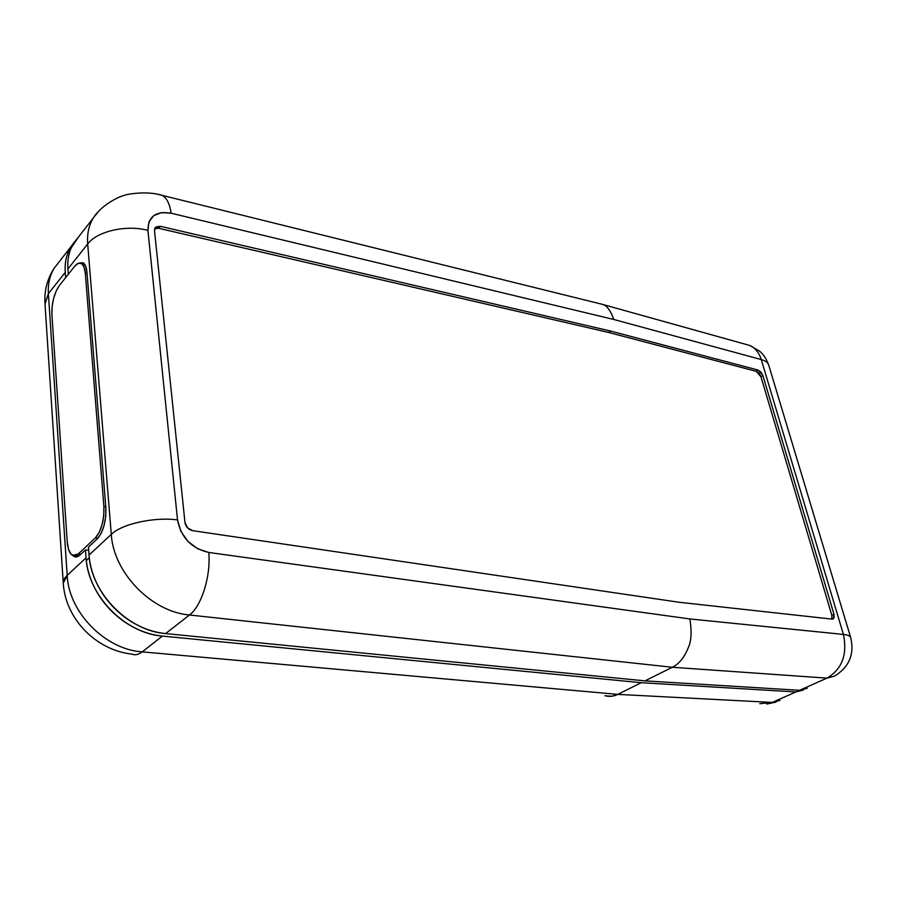 <?xml version="1.0" encoding="UTF-8"?>
<svg xmlns="http://www.w3.org/2000/svg" width="897" height="897" viewBox="0 0 897 897"><rect width="100%" height="100%" fill="white"/><g stroke="black" fill="none" stroke-linecap="round" stroke-linejoin="round"><path stroke-width="1.35" d="M604.937 695.713C609.388 696.891 613.683 696.442 617.809 694.379L142.197 651.872L162.413 636.085L641.277 682.707L617.809 694.379L772.295 702.429L779.93 700.378L772.295 702.429L759.759 703.697L772.295 702.429L795.863 691.946L772.295 702.429L617.809 694.379L641.277 682.707L795.863 691.946L803.376 689.995L795.863 691.946L641.277 682.707L162.413 636.085C153.174 635.188 144.069 632.52 135.099 628.079C126.129 623.606 118.023 617.685 110.791 610.319C103.559 602.919 97.795 594.666 93.501 585.55C89.218 576.423 86.74 567.184 86.056 557.822L67.185 575.347L48.382 293.678L65.246 272.363L65.627 277.666L65.246 272.363C64.696 264.581 65.806 257.54 68.576 251.227L74.608 241.719M86.056 557.822L85.473 549.917L88.702 550.253L85.473 549.917L86.056 557.822L67.185 575.347C68.744 612.539 105.386 649.563 142.197 651.872L162.413 636.085C125.199 633.473 87.861 595.586 86.056 557.822M72.444 555.277L76.032 557.059L79.878 555.165L85.473 549.917L79.878 555.165L74.328 556.723L72.444 555.277M59.101 261.902L54.201 268.203C49.739 275.502 47.81 283.99 48.382 293.678L65.246 272.363C64.595 262.563 66.501 254.008 70.953 246.686L74.552 241.798M131.478 653.98C134.864 655.449 138.43 654.743 142.197 651.872C105.386 649.563 68.744 612.539 67.185 575.347C64.259 578.105 62.958 580.819 63.283 583.499M45.018 304.005L48.382 293.678L44.985 303.668L63.261 583.252L67.185 575.347L48.382 293.678C47.799 283.732 49.851 275.054 54.538 267.654M605.475 695.848L611.765 696.24L617.809 694.379L142.197 651.872C138.519 654.675 135.021 655.415 131.691 654.07C96.338 650.247 65.425 619.098 63.261 583.252M77.501 555.927L78.084 556.476M78.521 236.965L73.599 243.278C69.159 250.599 67.264 259.166 67.914 268.988L68.307 274.291L67.914 268.988C67.353 261.195 68.464 254.131 71.233 247.819L78.577 236.898M602.638 304.453C606.877 305.541 610.61 310.553 613.851 319.5C610.465 310.306 606.619 305.249 602.302 304.318L749.791 345.48C755.252 347.935 759.075 352.622 761.261 359.562C759.075 352.622 755.252 347.935 749.791 345.48L759.703 351.254C762.058 353.508 765.197 355.773 768.763 365.214C767.899 362.612 765.399 360.729 761.261 359.562C765.399 360.729 767.899 362.612 768.763 365.214L850.715 637.655C850.121 635.951 847.687 634.863 843.415 634.414C847.564 654.586 842.07 669.162 826.944 678.132L799.575 690.298L807.177 688.291L799.575 690.298L644.988 680.868L165.631 633.585C156.37 632.665 147.243 629.986 138.261 625.512C129.269 621.027 121.14 615.084 113.885 607.684C106.642 600.261 100.856 591.986 96.54 582.837C92.245 573.688 89.745 564.426 89.05 555.041L88.467 547.114L97.28 538.85L101.058 533.536L104.03 525.687L105.711 516.537L105.835 507.523L86.975 272.475L85.708 266.308L83.219 262.866L79.127 263.056L83.006 262.754C85.181 264.043 86.504 267.284 86.975 272.475L105.835 507.523C106.238 521.247 103.39 531.697 97.28 538.85L88.467 547.114L89.05 555.041C90.911 592.883 128.349 630.905 165.631 633.585L189.458 614.994L672.346 667.267L826.944 678.132C842.07 669.162 847.564 654.586 843.415 634.414L761.261 359.562L613.851 319.5L171.159 213.217L161.561 212.6L153.768 215.605L148.969 221.828L147.927 230.383L177.528 519.912L180.802 531.192L187.899 541.34L197.721 548.807L208.766 552.462L689.894 618.952L843.415 634.414L689.894 618.952C691.89 631.723 691.329 641.31 688.246 647.735C684.389 657.445 679.085 663.959 672.346 667.267C679.085 663.959 684.389 657.445 688.246 647.735C691.329 641.31 691.879 631.712 689.894 618.952L208.766 552.462C211.019 575.796 201.556 606.193 189.458 614.994C201.556 606.193 211.019 575.796 208.766 552.462C191.442 548.403 181.026 537.55 177.528 519.912L147.927 230.383C126.511 224.542 97.145 231.191 87.693 243.973L111.295 534.377C121.947 523.837 154.318 516.75 177.528 519.912C154.318 516.75 121.947 523.837 111.295 534.377C113.471 572.88 151.716 611.933 189.458 614.994C151.716 611.933 113.471 572.88 111.295 534.377L89.05 555.041L111.295 534.377L87.693 243.973C97.145 231.191 126.511 224.542 147.927 230.383C148.061 216.502 155.809 210.773 171.159 213.217L613.851 319.5L761.261 359.562L843.415 634.414C847.687 634.863 850.121 635.951 850.715 637.655L850.748 637.756M831.799 619.087L831.822 615.275L833.975 614.243L831.822 615.275L760.948 376.729L762.854 375.484L760.948 376.729L756.16 371.313L758.066 370.069L756.16 371.313L608.805 332.507L610.7 331.083L608.805 332.507L158.668 228.287L160.339 226.302L610.7 331.083L758.066 370.069L762.854 375.484L833.975 614.243L833.369 618.773L832.001 619.109L679.018 602.257L192.788 530.688L187.574 527.885L184.984 522.547L154.497 230.652L155.943 226.941L160.339 226.302L610.7 331.083L758.066 370.069L760.903 372.031L762.854 375.484L833.975 614.243L834.053 617.842L832.001 619.109L679.018 602.257L192.788 530.688C188.46 529.645 185.858 526.931 184.984 522.547L154.497 230.652L155.08 227.86L160.339 226.302L158.668 228.287L154.688 228.657M158.556 194.492L162.2 195.378C166.73 197.856 169.712 203.798 171.159 213.217C169.712 203.787 166.719 197.833 162.178 195.378L158.556 194.492M98.771 211.12L93.591 217.489C88.915 224.934 86.942 233.758 87.693 243.973C86.964 234.027 88.814 225.382 93.254 218.038L98.771 211.12M826.944 678.132L834.49 676.159L826.944 678.132L799.575 690.298L644.988 680.868L165.631 633.585L189.458 614.994L672.346 667.267L644.988 680.868L672.346 667.267L826.944 678.132M67.914 268.988L87.693 243.973L67.914 268.988M831.889 618.874L831.822 615.275L760.948 376.729L758.985 373.275L756.16 371.313L608.805 332.507L158.668 228.287M86.303 560.547L89.308 557.766L86.303 560.547M67.23 541.956L51.891 314.432L52.082 306.707L53.573 298.522L56.141 291.088L59.404 285.493L74.63 266.342L78.23 263.326L81.537 263.527L84.015 266.97L85.293 273.148L103.884 506.581L105.779 506.816L103.884 506.581L103.749 515.596L102.067 524.745L99.107 532.594L95.329 537.92L78.353 553.886L80.965 554.155L78.353 553.886L74.507 555.781L71.054 554.155L68.508 549.289L67.23 541.956L51.891 314.432C51.667 302.894 54.168 293.241 59.404 285.493L74.63 266.342C77.041 263.382 79.272 262.406 81.324 263.404C83.499 264.693 84.823 267.945 85.293 273.148L103.884 506.581C104.276 520.305 101.428 530.755 95.329 537.92L78.353 553.886L72.803 555.456C69.686 553.808 67.836 549.312 67.23 541.956M87.065 273.551L85.293 273.148L87.065 273.551M97.919 538.211L95.329 537.92L97.919 538.211M70.908 246.742L54.201 268.203C47.216 278.911 44.144 290.729 44.985 303.668M766.733 704.022L775.961 702.127M76.761 556.97L74.328 556.723M602.302 304.318L162.2 195.378C146.559 190.355 124.952 194.391 123.08 195.849C120.478 195.927 101.428 204.684 93.254 218.038L73.599 243.278M850.715 637.655C854.594 654.272 849.19 667.11 834.49 676.159M833.369 618.773L832.708 619.087M75.225 555.703L78.779 556.062M81.324 263.404L84.553 264.155"/></g></svg>
